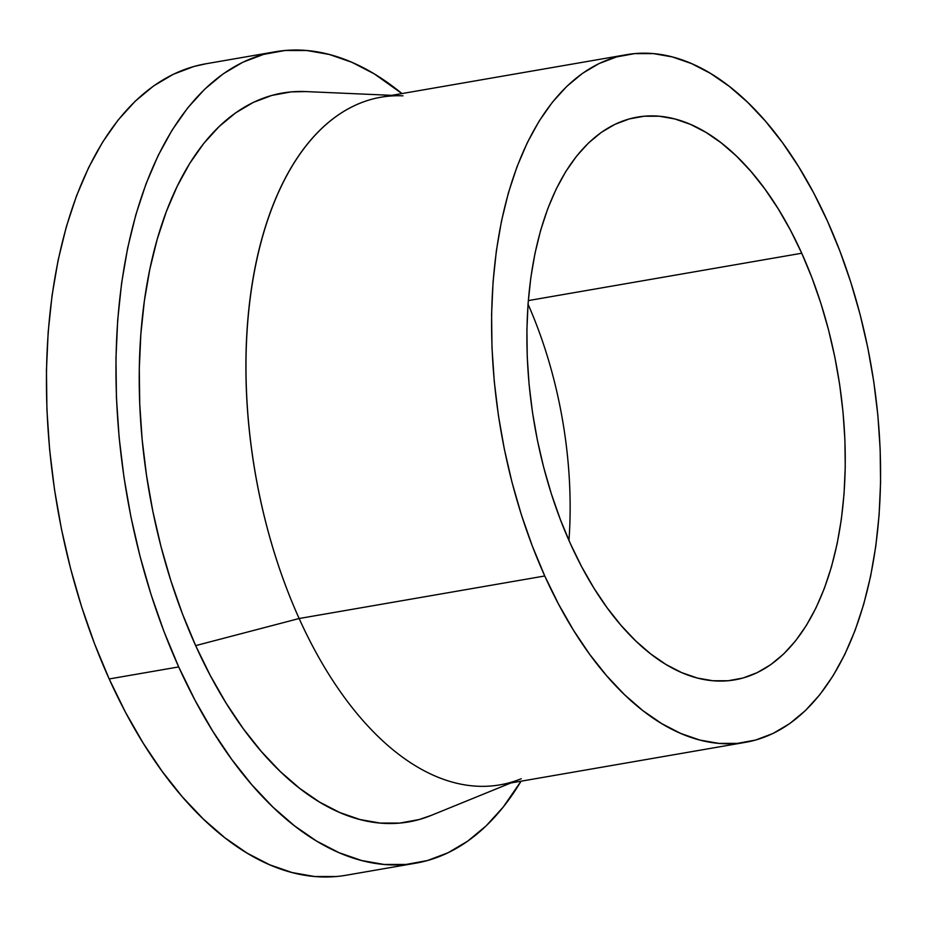 <?xml version="1.0" encoding="UTF-8"?>
<svg xmlns="http://www.w3.org/2000/svg" width="927" height="927" viewBox="0 0 927 927"><rect width="100%" height="100%" fill="white"/><g stroke="black" fill="none" stroke-linecap="round" stroke-linejoin="round"><path stroke-width="1.39" d="M570.418 543.743A285.562 153.859 -99.8 0 1 637.347 117.115A285.562 153.859 -99.8 0 1 801.739 253.233L528.309 300.591L801.739 253.233L811.913 277.694L820.87 303.314L828.529 329.861L834.821 357.057L839.677 384.659L843.049 412.388L844.914 439.989L845.25 467.185L844.057 493.732L841.345 519.352L837.127 543.801L831.461 566.861L824.393 588.297L815.992 607.903L806.339 625.493L795.528 640.905L783.663 653.975L770.858 664.578L757.243 672.631L742.944 678.031L728.089 680.754L712.828 680.742L697.313 678.031L681.693 672.608L666.107 664.555L650.719 653.941L635.679 640.87L621.113 625.458L607.173 607.857L593.998 588.251L581.704 566.814L570.418 543.743L560.256 519.294L551.287 493.662L543.628 467.127L537.336 439.931L532.48 412.33L529.108 384.589L527.243 356.999L526.907 329.792L528.1 303.256L530.823 277.636L535.03 253.175L540.696 230.128L547.764 208.691L556.165 189.085L565.818 171.483L576.629 156.084L588.494 143.013L601.299 132.399L614.914 124.357L629.224 118.946L644.068 116.234L659.329 116.234L674.844 118.957L690.464 124.369L706.05 132.422L721.438 143.036L736.49 156.118L751.044 171.53L764.984 189.12L778.159 208.737L790.453 230.174L801.739 253.233A285.562 153.859 -99.8 0 1 734.81 679.862A285.562 153.859 -99.8 0 1 570.418 543.743M521.264 778.726A348.934 187.996 -99.8 0 1 299.143 618.518A348.934 187.996 80.2 0 0 500.012 784.845L745.621 742.307A348.934 187.996 -99.8 0 1 544.763 575.98L299.143 618.518L195.655 645.621A369.861 199.27 80.2 0 0 431.113 815.447L510.881 782.956M431.322 815.366L419.108 819.549L399.861 823.072L380.105 823.06L360.012 819.538L339.769 812.527L319.595 802.098L299.664 788.344L280.174 771.415L261.31 751.449L243.256 728.668L226.188 703.257L210.278 675.493L195.655 645.621L299.143 618.518L544.763 575.98A348.934 187.996 -99.8 0 1 626.536 54.681A348.934 187.996 -99.8 0 1 827.405 221.008A348.934 187.996 -99.8 0 1 745.621 742.307M336.513 876.49L314.508 876.49L292.144 872.562L269.618 864.764L247.15 853.153L224.96 837.846L203.268 818.993L182.271 796.768L162.179 771.403L143.175 743.13L125.458 712.214L109.189 678.958A411.739 221.831 80.2 0 0 346.211 875.227L415.725 863.188A411.739 221.831 -99.8 0 1 178.702 666.919L109.189 678.958L94.519 643.697L81.599 606.756L70.556 568.483L61.483 529.271L54.484 489.468L49.618 449.491L46.918 409.688L46.443 370.476L48.158 332.214L52.086 295.273L58.158 260.012L66.327 226.767L76.524 195.864L88.633 167.59L102.549 142.225L118.135 120.012L135.238 101.17L153.697 85.875L173.337 74.264L193.963 66.466L205.933 63.789M275.192 51.785A411.739 221.831 -99.8 0 1 401.947 93.581L374.253 73.859L351.785 62.248L329.259 54.45L306.895 50.521L284.89 50.51L263.477 54.426L242.851 62.225L223.21 73.836L204.751 89.131L187.648 107.972L172.063 130.186L158.146 155.551L146.037 183.824L135.84 214.728L127.671 247.972L121.599 283.233L117.683 320.174L115.956 358.436L116.431 397.648L119.131 437.451L123.998 477.428L130.997 517.231L140.07 556.443L151.113 594.705L164.033 631.658L178.702 666.919A411.739 221.831 -99.8 0 1 275.192 51.785L205.678 63.824A411.739 221.831 80.2 0 0 109.189 678.958L178.702 666.919L194.971 700.175L212.689 731.079L231.692 759.364L251.785 784.729L272.781 806.953L294.473 825.806L316.663 841.113L339.131 852.724L361.657 860.523L384.021 864.451L406.026 864.451L427.44 860.546L448.065 852.747L467.706 841.137L486.165 825.841L503.268 807L521.044 781.194A411.739 221.831 -99.8 0 1 415.725 863.188M528.031 304.172A285.562 153.859 -99.8 0 1 568.958 540.464A285.562 153.859 80.2 0 0 528.031 304.172M391.785 95.342L305.748 91.576A369.861 199.27 80.2 0 0 149.015 273.21A369.861 199.27 80.2 0 0 195.655 645.621L182.48 613.941L170.881 580.754L160.95 546.385L152.804 511.148L146.524 475.4L142.144 439.479L139.722 403.743L139.293 368.506L140.846 334.137L144.357 300.951L149.815 269.282L157.161 239.409L166.315 211.646L177.196 186.257L189.699 163.465L203.697 143.511L219.062 126.593L235.643 112.851L253.28 102.422L271.808 95.423L291.055 91.9L305.922 91.576M626.536 54.681L380.916 97.219A348.934 187.996 80.2 0 0 299.143 618.518A348.934 187.996 -99.8 0 1 255.145 267.196A348.934 187.996 -99.8 0 1 402.99 95.829M544.763 575.98L558.552 604.161L573.57 630.36L589.665 654.323L606.698 675.818L624.485 694.647L642.874 710.627L661.681 723.593L680.719 733.442L699.804 740.047L718.761 743.373L737.405 743.384L755.551 740.059L773.037 733.454L789.677 723.628L805.32 710.661L819.816 694.694L833.025 675.864L844.821 654.369L855.088 630.418L863.721 604.219L870.65 576.049L875.795 546.165L879.109 514.856L880.58 482.434L880.163 449.201L877.881 415.47L873.755 381.588L867.823 347.868L860.14 314.624L850.777 282.202L839.827 250.893L827.405 221.008L813.616 192.828L798.599 166.628L782.492 142.665L765.459 121.159L747.672 102.329L729.282 86.362L710.476 73.384L691.438 63.546L672.353 56.929L653.396 53.604L634.752 53.604L616.606 56.918L599.12 63.523L582.48 73.36L566.837 86.327L552.341 102.294L539.132 121.113L527.336 142.607L517.081 166.57L508.436 192.758L501.519 220.939L496.362 250.823L493.048 282.121L491.588 314.554L491.994 347.787L494.276 381.507L498.402 415.4L504.334 449.12L512.017 482.353L521.38 514.786L532.33 546.096L544.763 575.98"/></g></svg>

